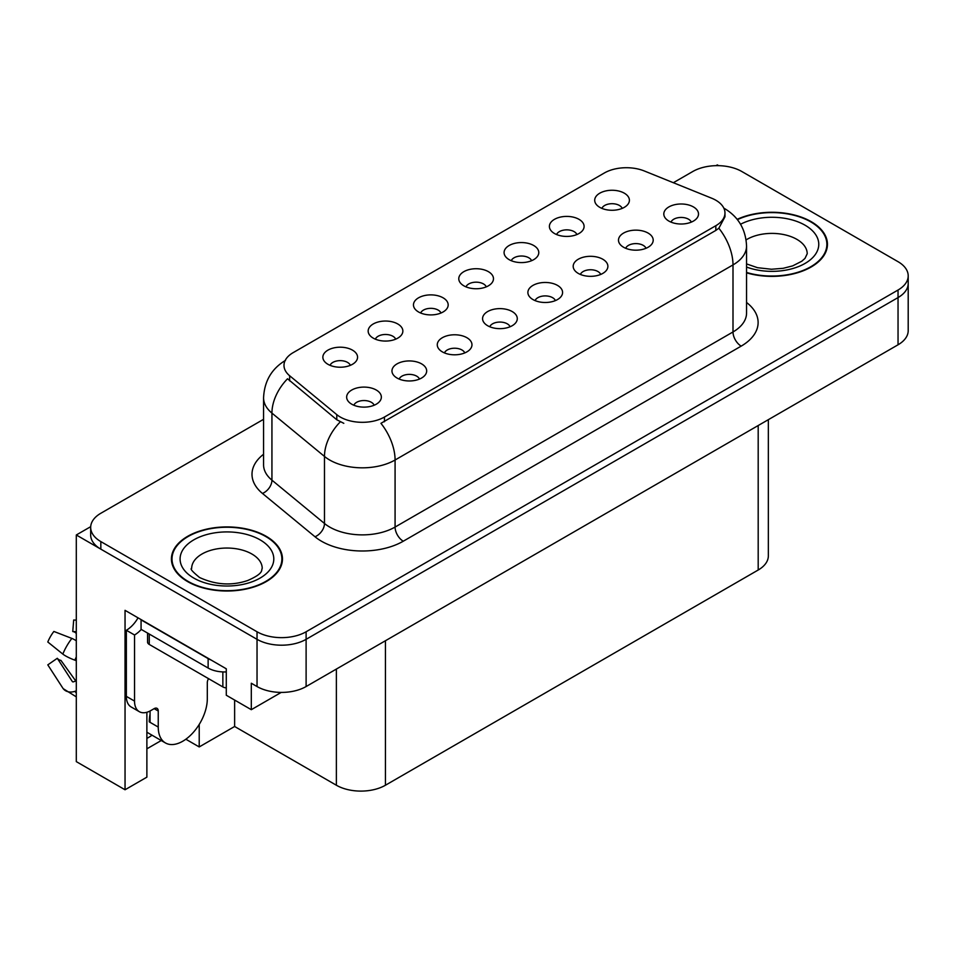 <?xml version="1.0" encoding="UTF-8"?>
<svg xmlns="http://www.w3.org/2000/svg" width="956" height="956" viewBox="0 0 956 956"><rect width="100%" height="100%" fill="white"/><g stroke="black" fill="none" stroke-linecap="round" stroke-linejoin="round"><path stroke-width="1.43" d="M691.308 222.127A10.408 6.011 0 0 0 688.511 219.199A10.408 6.011 0 0 0 678.258 217.681A10.408 6.011 0 0 0 671.004 222.127M693.423 206.926A17.351 10.014 0 0 0 671.196 205.803A17.351 10.014 0 0 0 665.448 218.255A17.351 10.014 0 0 0 668.889 221.087A17.351 10.014 0 0 0 696.864 218.255A17.351 10.014 0 0 0 693.423 206.926M531.584 260.701A10.408 6.011 0 0 0 528.799 257.773A10.408 6.011 0 0 0 518.546 256.256A10.408 6.011 0 0 0 511.281 260.701M533.699 245.501A17.351 10.014 0 0 0 511.472 244.378A17.351 10.014 0 0 0 505.724 256.829A17.351 10.014 0 0 0 509.166 259.662A17.351 10.014 0 0 0 537.141 256.829A17.351 10.014 0 0 0 533.699 245.501M576.898 234.543A10.408 6.011 0 0 0 574.102 231.615A10.408 6.011 0 0 0 563.849 230.097A10.408 6.011 0 0 0 556.583 234.543M579.013 219.342A17.351 10.014 0 0 0 556.774 218.219A17.351 10.014 0 0 0 551.038 230.671A17.351 10.014 0 0 0 554.48 233.503A17.351 10.014 0 0 0 582.455 230.671A17.351 10.014 0 0 0 579.013 219.342M395.665 339.177A10.408 6.011 0 0 0 392.88 336.249A10.408 6.011 0 0 0 382.615 334.72A10.408 6.011 0 0 0 375.361 339.177M397.78 323.976A17.351 10.014 0 0 0 375.553 322.853A17.351 10.014 0 0 0 369.805 335.305A17.351 10.014 0 0 0 373.246 338.137A17.351 10.014 0 0 0 401.221 335.305A17.351 10.014 0 0 0 397.78 323.976M510.086 326.761A10.408 6.011 0 0 0 507.289 323.833A10.408 6.011 0 0 0 497.036 322.303A10.408 6.011 0 0 0 489.771 326.761M512.189 311.548A17.351 10.014 0 0 0 489.962 310.437A17.351 10.014 0 0 0 484.214 322.889A17.351 10.014 0 0 0 487.656 325.721A17.351 10.014 0 0 0 515.643 322.889A17.351 10.014 0 0 0 512.189 311.548M419.469 379.078A10.408 6.011 0 0 0 416.673 376.15A10.408 6.011 0 0 0 406.42 374.621A10.408 6.011 0 0 0 399.154 379.078M421.584 363.866A17.351 10.014 0 0 0 399.345 362.754A17.351 10.014 0 0 0 393.609 375.206A17.351 10.014 0 0 0 397.051 378.038A17.351 10.014 0 0 0 425.026 375.206A17.351 10.014 0 0 0 421.584 363.866M622.201 208.384A10.408 6.011 0 0 0 619.404 205.456A10.408 6.011 0 0 0 609.151 203.939A10.408 6.011 0 0 0 601.898 208.384M624.316 193.184A17.351 10.014 0 0 0 602.089 192.072A17.351 10.014 0 0 0 596.341 204.512A17.351 10.014 0 0 0 599.782 207.344A17.351 10.014 0 0 0 627.757 204.512A17.351 10.014 0 0 0 624.316 193.184M555.388 300.602A10.408 6.011 0 0 0 552.592 297.675A10.408 6.011 0 0 0 542.339 296.145A10.408 6.011 0 0 0 535.085 300.602M557.503 285.402A17.351 10.014 0 0 0 535.264 284.279A17.351 10.014 0 0 0 529.528 296.73A17.351 10.014 0 0 0 532.97 299.563A17.351 10.014 0 0 0 560.945 296.73A17.351 10.014 0 0 0 557.503 285.402M646.005 248.285A10.408 6.011 0 0 0 643.209 245.357A10.408 6.011 0 0 0 632.956 243.84A10.408 6.011 0 0 0 625.69 248.285M648.12 233.085A17.351 10.014 0 0 0 625.881 231.961A17.351 10.014 0 0 0 620.133 244.413A17.351 10.014 0 0 0 623.575 247.246A17.351 10.014 0 0 0 651.562 244.413A17.351 10.014 0 0 0 648.12 233.085M600.691 274.444A10.408 6.011 0 0 0 597.906 271.516A10.408 6.011 0 0 0 587.641 269.998A10.408 6.011 0 0 0 580.388 274.444M602.806 259.243A17.351 10.014 0 0 0 580.579 258.12A17.351 10.014 0 0 0 574.831 270.572A17.351 10.014 0 0 0 578.272 273.404A17.351 10.014 0 0 0 606.247 270.572A17.351 10.014 0 0 0 602.806 259.243M440.979 313.018A10.408 6.011 0 0 0 438.183 310.091A10.408 6.011 0 0 0 427.93 308.573A10.408 6.011 0 0 0 420.664 313.018M443.094 297.818A17.351 10.014 0 0 0 420.855 296.695A17.351 10.014 0 0 0 415.107 309.147A17.351 10.014 0 0 0 418.561 311.979A17.351 10.014 0 0 0 446.536 309.147A17.351 10.014 0 0 0 443.094 297.818M486.281 286.86A10.408 6.011 0 0 0 483.485 283.932A10.408 6.011 0 0 0 473.232 282.414A10.408 6.011 0 0 0 465.978 286.86M488.397 271.659A17.351 10.014 0 0 0 466.17 270.536A17.351 10.014 0 0 0 460.422 282.988A17.351 10.014 0 0 0 463.863 285.82A17.351 10.014 0 0 0 491.838 282.988A17.351 10.014 0 0 0 488.397 271.659M374.166 405.236A10.408 6.011 0 0 0 371.37 402.309A10.408 6.011 0 0 0 361.117 400.779A10.408 6.011 0 0 0 353.851 405.236M376.27 390.024A17.351 10.014 0 0 0 354.043 388.913A17.351 10.014 0 0 0 348.295 401.365A17.351 10.014 0 0 0 351.736 404.197A17.351 10.014 0 0 0 379.711 401.365A17.351 10.014 0 0 0 376.27 390.024M464.771 352.919A10.408 6.011 0 0 0 461.975 349.992A10.408 6.011 0 0 0 451.722 348.462A10.408 6.011 0 0 0 444.468 352.919M466.887 337.707A17.351 10.014 0 0 0 444.66 336.596A17.351 10.014 0 0 0 438.912 349.048A17.351 10.014 0 0 0 442.353 351.88A17.351 10.014 0 0 0 470.328 349.048A17.351 10.014 0 0 0 466.887 337.707M350.362 365.335A10.408 6.011 0 0 0 347.566 362.408A10.408 6.011 0 0 0 337.313 360.878A10.408 6.011 0 0 0 330.059 365.335M352.477 350.135A17.351 10.014 0 0 0 330.25 349.012A17.351 10.014 0 0 0 324.502 361.464A17.351 10.014 0 0 0 327.944 364.296A17.351 10.014 0 0 0 355.919 361.464A17.351 10.014 0 0 0 352.477 350.135M715.829 200.222A31.225 18.033 0 0 0 711.658 198.203L644.32 170.981A31.225 18.033 0 0 0 604.323 173L293.134 352.656A31.225 18.033 0 0 0 283.992 365.407A31.225 18.033 0 0 0 289.644 375.744L336.787 414.629A31.225 18.033 0 0 0 384.455 417.031L715.829 225.712A31.225 18.033 0 0 0 724.971 212.973A31.225 18.033 0 0 0 715.829 200.222M90.701 526.672L76.301 534.978L257.033 639.325A34.691 20.028 0 0 0 306.111 639.325L898.043 297.579A34.691 20.028 0 0 0 908.2 283.418A34.691 20.028 0 0 1 898.043 297.579L306.111 639.325A34.691 20.028 0 0 1 257.033 639.325L100.834 549.15A34.691 20.028 0 0 1 90.677 534.978L90.677 527.425A34.691 20.028 0 0 0 100.834 541.586L257.033 631.773A34.691 20.028 0 0 0 306.111 631.773L898.043 290.026A34.691 20.028 0 0 0 908.2 275.866A34.691 20.028 0 0 0 898.043 261.693L741.832 171.518A34.691 20.028 0 0 0 692.765 171.518L673.359 182.716M718.613 165.663L717.299 164.898L715.984 165.663M146.877 712.268L146.877 777.156L125.045 789.764L125.045 610.334L226.285 668.794L226.285 695.239L251.309 709.687L251.309 683.241L257.033 686.539A34.691 20.028 0 0 0 306.111 686.539L898.043 344.793A34.691 20.028 0 0 0 908.2 330.633L908.2 275.866M281.219 692.407L251.309 709.687M125.045 789.764L76.301 761.621L76.301 534.978M768.349 419.672L768.349 555.854A34.691 20.028 180 0 1 758.192 570.015L385.435 785.235A34.691 20.028 180 0 1 336.369 785.235L234.626 726.488L234.626 700.055M234.626 726.488L199.218 746.935L199.218 724.433M185.858 739.227L199.218 746.935M146.877 748.823L161.253 740.53M146.877 738.379A37.009 21.367 120 0 0 152.016 735.2M746.552 272.83A55.52 32.05 0 0 0 827.442 244.318A55.52 32.05 0 0 0 811.19 221.661A55.52 32.05 0 0 0 737.16 219.342M266.198 536.304A55.52 32.05 0 0 0 205.695 529.361A55.52 32.05 0 0 0 171.423 558.973A55.52 32.05 0 0 0 187.687 581.63A55.52 32.05 0 0 0 248.19 588.573A55.52 32.05 0 0 0 282.462 558.973A55.52 32.05 0 0 0 266.198 536.304M172.008 561.913A55.52 32.05 0 0 0 171.817 562.749M724.971 212.973L724.971 216.797L718.852 228.221L715.829 230.42L380.942 423.317A40.475 23.374 60 0 1 395.079 460.003A46.258 26.708 180 0 1 329.665 460.003A46.258 26.708 180 0 1 324.478 456.43L271.934 413.112A46.258 26.708 180 0 1 263.569 397.792L263.569 464.843A46.258 26.708 0 0 0 271.934 480.163L324.478 523.482A46.258 26.708 0 0 0 329.665 527.055A46.258 26.708 0 0 0 395.079 527.055L733.001 331.959A46.258 26.708 0 0 0 746.552 313.066L746.552 246.015A46.258 26.708 180 0 1 733.001 264.908A40.475 23.374 -120 0 0 718.852 228.221M343.801 423.317L336.787 419.768L287.541 378.767A40.475 27.079 129.5 0 0 271.934 413.112L271.934 480.163A11.568 7.732 -50.5 0 1 262.458 493.439A57.826 33.388 180 0 1 263.569 454.255M263.569 419.314L100.834 513.264A34.691 20.028 0 0 0 90.677 527.425M282.068 562.749A55.52 32.05 0 0 0 281.877 561.913M827.06 248.094A55.52 32.05 0 0 0 826.868 247.257M158.242 711.001L154.155 708.647A5.784 3.334 -60 0 1 157.047 708.36A5.784 3.334 -60 0 1 158.242 711.001L158.242 727.062A34.691 20.028 120 0 0 165.436 742.943A34.691 20.028 120 0 0 182.775 741.223A34.691 20.028 120 0 0 207.309 698.728L207.309 682.68A5.784 3.334 -60 0 1 208.516 678.64M150.068 721.398L149.256 721.864L150.068 722.342L150.068 710.977M149.256 721.864A34.691 20.028 -60 0 1 150.068 714.144M76.301 680.947A12.727 10.11 -37.9 0 0 74.867 681.341L73.421 681.831A1.159 0.92 142.1 0 1 72.321 681.532L57.3 658.29A15.87 9.166 120 0 0 60.921 660.381L75.835 681.066M76.301 633.529A15.87 9.166 120 0 0 72.752 631.534L76.301 631.713M57.3 658.29L47.8 664.862L62.821 688.117A12.727 10.11 -37.9 0 0 63.227 688.678A12.727 10.11 -37.9 0 0 74.867 691.343L76.301 690.865M76.301 640.771A12.727 2.378 37.7 0 0 71.867 638.417L53.883 631.45A26.601 15.356 120 0 0 47.8 641.99L62.821 654.083A12.727 2.378 -157.7 0 0 74.867 660.154L76.301 660.68M76.301 620.145L73.696 620.014L72.752 631.534M154.155 708.647L150.881 710.535A23.135 13.36 -60 0 1 139.325 711.682L131.139 706.962A23.135 13.36 -60 0 1 126.347 696.362L126.347 630.267A23.135 13.36 120 0 0 138.034 617.839M141.261 629.43A23.135 13.36 -60 0 1 134.533 634.987L126.347 630.267M139.325 711.682A23.135 13.36 -60 0 1 134.533 701.095L134.533 634.987M211.204 660.082A23.135 13.36 180 0 1 208.133 658.588L141.07 619.882A23.135 13.36 0 0 0 141.333 619.751M208.133 658.588L208.133 668.041A23.135 13.36 0 0 0 226.285 671.913M141.07 619.882L141.07 629.323L208.133 668.041M737.399 219.653A54.934 31.715 180 0 1 810.772 221.888A54.934 31.715 180 0 1 826.868 244.318A54.934 31.715 180 0 1 746.552 272.448M265.792 536.543A54.934 31.715 180 0 1 281.877 558.973A54.934 31.715 180 0 1 247.963 588.275A54.934 31.715 180 0 1 188.093 581.391A54.934 31.715 180 0 1 172.008 558.973A54.934 31.715 180 0 1 205.922 529.66A54.934 31.715 180 0 1 265.792 536.543M226.285 687.878A5.784 3.334 180 0 1 222.856 686.922L149.256 644.428A5.784 3.334 180 0 1 147.559 642.073L147.559 633.063M898.043 344.793L898.043 290.026M306.111 686.539L306.111 631.773M257.033 686.539L257.033 631.773M385.435 785.235L385.435 640.747M758.192 570.015L758.192 425.54M336.369 785.235L336.369 669.081M289.644 375.744L289.644 380.894M336.787 414.629L336.787 419.768M384.455 417.031L384.455 421.739M715.829 225.712L715.829 230.42M403.265 541.216A11.568 6.68 60 0 1 395.079 527.055L395.079 460.003L733.001 264.908L733.001 331.959A11.568 6.68 60 0 0 741.187 346.12L403.265 541.216A57.826 33.388 180 0 1 321.479 541.216A57.826 33.388 180 0 1 315.002 536.758L262.458 493.439M340.24 421.919A40.475 27.079 129.5 0 0 324.478 456.43L324.478 523.482A11.568 7.732 -50.5 0 1 315.002 536.758M746.552 302.478A57.826 33.388 180 0 1 741.187 346.12M100.834 541.586L100.834 549.15M158.242 727.062L150.068 722.342M71.867 638.417A39.566 22.836 120 0 0 62.821 654.083M74.867 691.343A36.256 20.924 120 0 0 76.301 692.909M76.301 656.927A36.256 20.924 120 0 0 74.867 660.154M134.533 701.095L126.347 696.362M746.552 263.916L757.51 267.692L771.456 269.245L783.239 268.301L792.679 265.876L801.821 261.215L804.976 258.419L807.211 253.758A35.276 20.363 0 0 0 796.874 239.359A35.276 20.363 0 0 0 746.11 239.884M740.553 224.242A46.844 27.043 180 0 1 805.048 225.198A46.844 27.043 180 0 1 808.382 261.299A46.844 27.043 180 0 1 746.552 267.047M262.219 568.414A35.276 20.363 0 0 0 251.882 554.014A35.276 20.363 0 0 0 213.439 549.592A35.276 20.363 0 0 0 191.666 568.414C189.85 568.689 192.491 571.724 199.601 577.52C215.65 584.905 231.687 585.909 247.7 580.519C264.477 573.146 260.988 570.135 262.219 568.414M260.068 539.841A46.844 27.043 180 0 1 260.068 578.093A46.844 27.043 180 0 1 193.817 578.093A46.844 27.043 180 0 1 193.817 539.841A46.844 27.043 180 0 1 260.068 539.841M222.856 686.922L222.856 671.913M149.256 644.428L149.256 634.043M746.552 246.015C745.776 229.38 738.462 216.916 724.624 208.599L723.847 208.169M285.497 360.376C271.659 368.681 264.346 381.157 263.569 397.792M165.436 742.943L146.877 732.224M76.301 696.864L63.227 688.678M826.868 244.318L826.868 248.93M281.877 558.973L281.877 563.586M172.008 558.973L172.008 563.586"/></g></svg>
